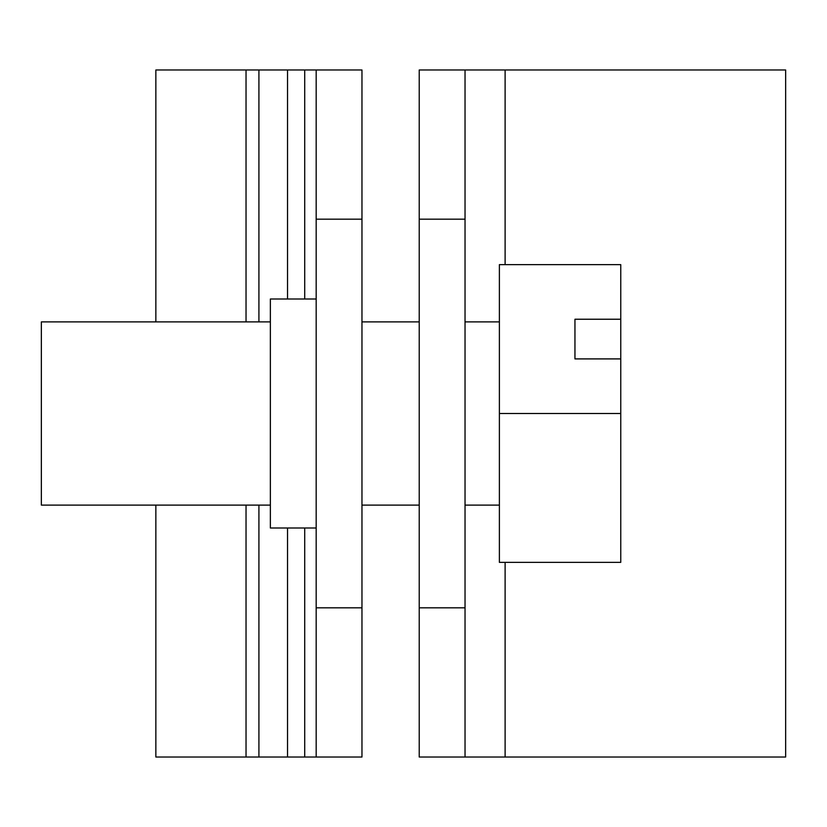<?xml version="1.0" encoding="UTF-8"?>
<svg xmlns="http://www.w3.org/2000/svg" width="827" height="827" viewBox="0 0 827 827"><rect width="100%" height="100%" fill="white"/><g stroke="black" fill="none" stroke-linecap="round" stroke-linejoin="round"><path stroke-width="1.24" d="M465.032 69.975L785.65 69.975L785.65 757.025L419.227 757.025L419.227 69.975L465.032 69.975L465.032 219.176L419.227 219.176M419.227 607.824L465.032 607.824L465.032 219.176M465.032 607.824L465.032 757.025M270.367 505.111L41.35 505.111L41.35 321.889L270.367 321.889M499.384 562.36L499.384 264.64L620.757 264.64L620.757 319.232L574.951 319.232L574.951 358.908L620.757 358.908L620.757 562.36L499.384 562.36M499.384 413.5L620.757 413.5M620.757 358.908L620.757 319.232M574.951 358.908L574.951 319.232M246.032 321.889L246.032 69.975L361.968 69.975L361.968 757.025L155.858 757.025L155.858 505.111M155.858 321.889L155.858 69.975L246.032 69.975M316.172 69.975L316.172 757.025M316.172 298.992L270.367 298.992L270.367 528.008L316.172 528.008M258.913 69.975L258.913 321.889M258.913 505.111L258.913 757.025M505.111 69.975L505.111 264.64M505.111 562.36L505.111 757.025M361.968 607.824L316.172 607.824M246.032 757.025L246.032 505.111M287.538 757.025L287.538 528.008M287.538 298.992L287.538 69.975M316.172 219.176L361.968 219.176M304.718 69.975L304.718 298.992M304.718 528.008L304.718 757.025M499.384 321.889L465.032 321.889M419.227 321.889L361.968 321.889M499.384 505.111L465.032 505.111M419.227 505.111L361.968 505.111"/></g></svg>
